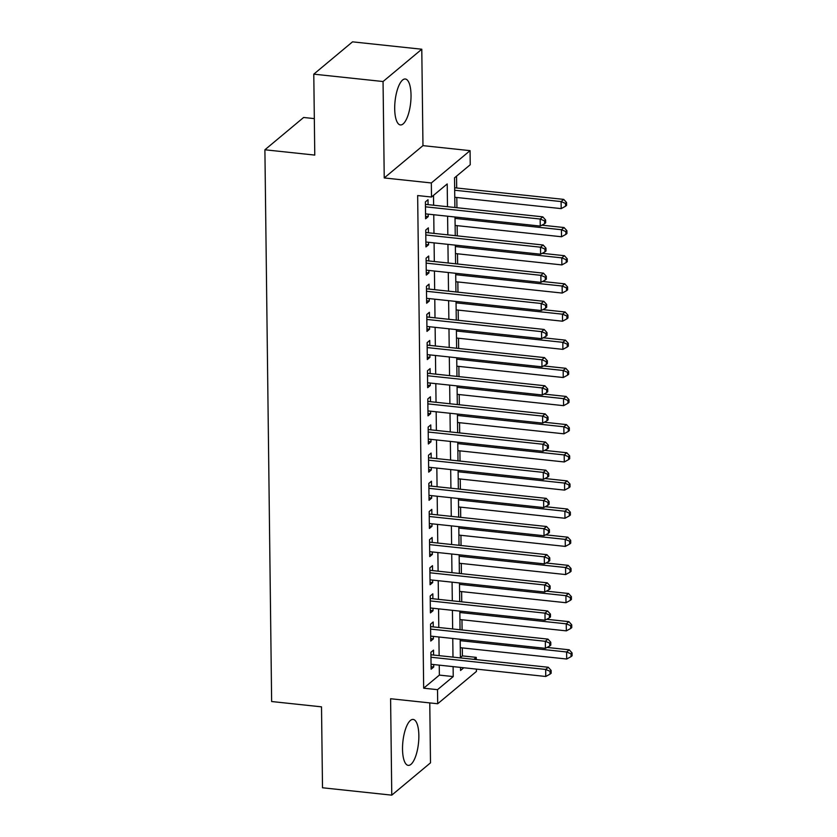 <?xml version="1.0" encoding="UTF-8"?>
<svg xmlns="http://www.w3.org/2000/svg" width="837" height="837" viewBox="0 0 837 837"><rect width="100%" height="100%" fill="white"/><g stroke="black" fill="none" stroke-linecap="round" stroke-linejoin="round"><path stroke-width="1.26" d="M418.856 735.587A23.101 7.836 96.1 0 0 413.133 719.422A23.101 7.836 96.1 0 0 402.524 749.209A23.101 7.836 96.1 0 0 408.247 765.374A23.101 7.836 96.1 0 0 418.856 735.587M411.03 95.156A23.101 7.836 96.1 0 0 405.317 79.002A23.101 7.836 96.1 0 0 394.698 108.779A23.101 7.836 96.1 0 0 400.421 124.943A23.101 7.836 96.1 0 0 411.03 95.156M460.402 657.568L462.401 655.894L476.253 657.369L476.284 659.598M476.399 669.098L476.431 671.441L437.699 703.75L437.521 689.667L453.225 676.578L453.11 666.618M314.325 118.613L303.632 117.473L264.9 149.781L271.638 701.532L321.513 706.846L322.507 787.774L391.768 795.15L430.5 762.842L429.768 702.902M264.9 149.781L314.775 155.086L313.781 74.158L352.523 41.85L421.785 49.226L383.053 81.524L384.235 177.946L431.337 182.958L470.07 150.65L470.237 164.732L454.533 177.821L454.899 207.492M384.235 177.946L422.967 145.638L421.785 49.226M422.967 145.638L470.07 150.65M462.401 655.894L462.306 647.911M462.087 629.979L461.961 619.757M461.742 601.824L461.616 591.613M461.396 573.669L461.271 563.458M461.051 545.525L460.936 535.303M460.716 517.371L460.591 507.159M460.371 489.216L460.245 479.005M460.026 461.072L459.9 450.85M459.68 432.917L459.555 422.706M459.335 404.763L459.21 394.551M458.99 376.619L458.864 366.407M458.645 348.464L458.519 338.253M458.299 320.32L458.184 310.098M457.965 292.165L457.839 281.954M457.619 264.011L457.494 253.799M457.274 235.867L457.148 225.645M456.929 207.712L456.803 197.501M456.688 188.001L456.542 176.157M313.781 74.158L383.053 81.524M433.576 655.057L433.514 650.129L430.898 652.305L431.107 669.202L433.723 667.016L433.692 664.557M433.231 626.903L433.168 621.975L430.553 624.161L430.762 641.048L433.378 638.861L433.346 636.402M432.886 598.748L432.834 593.82L430.208 596.007L430.417 612.893L433.032 610.717L433.001 608.258M432.541 570.604L432.488 565.676L429.873 567.852L430.072 584.749L432.687 582.562L432.666 580.104M432.206 542.449L432.143 537.521L429.527 539.708L429.726 556.595L432.352 554.418L432.321 551.949M431.861 514.295L431.798 509.377L429.182 511.553L429.391 528.45L432.007 526.264L431.976 523.805M431.515 486.151L431.453 481.223L428.837 483.409L429.046 500.296L431.662 498.109L431.63 495.65M431.17 457.996L431.107 453.068L428.492 455.255L428.701 472.141L431.317 469.965L431.285 467.496M430.825 429.852L430.762 424.924L428.146 427.1L428.356 443.997L430.971 441.81L430.94 439.352M430.48 401.697L430.417 396.769L427.801 398.956L428.01 415.843L430.626 413.656L430.595 411.197M430.134 373.543L430.082 368.615L427.456 370.801L427.665 387.688L430.281 385.512L430.249 383.043M429.789 345.399L429.737 340.471L427.121 342.647L427.32 359.544L429.936 357.357L429.915 354.898M429.454 317.244L429.391 312.316L426.776 314.503L426.975 331.389L429.601 329.203L429.569 326.744M429.109 289.089L429.046 284.161L426.431 286.348L426.64 303.235L429.255 301.058L429.224 298.6M428.764 260.945L428.701 256.017L426.085 258.194L426.295 275.091L428.91 272.904L428.879 270.445M428.418 232.791L428.356 227.863L425.74 230.049L425.949 246.936L428.565 244.76L428.534 242.291M447.492 206.708L447.209 183.941L431.505 197.03L417.653 195.555L423.668 688.202L439.373 675.103L439.247 665.143M439.132 655.643L438.912 636.999M438.797 627.499L438.567 608.844M438.452 599.344L438.222 580.69M438.107 571.19L437.877 552.546M437.761 543.046L437.531 524.391M437.416 514.891L437.186 496.247M437.071 486.736L436.841 468.092M436.726 458.592L436.495 439.938M436.38 430.438L436.161 411.794M436.046 402.283L435.815 383.639M435.7 374.139L435.47 355.484M435.355 345.984L435.125 327.34M435.01 317.84L434.78 299.186M434.665 289.686L434.434 271.031M434.319 261.531L434.089 242.887M433.974 233.387L433.754 214.732M433.629 205.232L433.514 195.356M428.073 204.636L428.01 199.719L425.395 201.895L425.604 218.792L428.22 216.605L428.188 214.146M437.699 703.75L390.597 698.738L391.768 795.15M423.668 688.202L437.521 689.667M431.505 197.03L431.337 182.958M460.517 667.413L460.559 670.468L463.803 667.759M473.888 659.347L476.253 657.369M455.014 217.003L455.244 235.647M455.359 245.147L455.59 263.801M455.705 273.301L455.935 291.946M456.05 301.446L456.27 320.1M456.395 329.6L456.615 348.255M456.73 357.755L456.96 376.399M457.075 385.899L457.305 404.553M457.42 414.053L457.651 432.698M457.766 442.208L457.996 460.852M458.111 470.352L458.341 489.007M458.456 498.507L458.686 517.151M458.802 526.661L459.021 545.306M459.147 554.805L459.367 573.46M459.482 582.96L459.712 601.604M459.827 611.104L460.057 629.759M460.172 639.259L460.402 657.913M452.995 657.118L452.765 638.474M452.65 628.964L452.419 610.319M452.304 600.82L452.074 582.165M451.959 572.665L451.729 554.021M451.614 544.521L451.384 525.866M451.269 516.366L451.038 497.722M450.923 488.212L450.693 469.567M450.578 460.068L450.358 441.413M450.243 431.913L450.013 413.269M449.898 403.758L449.668 385.114M449.553 375.614L449.323 356.96M449.207 347.46L448.977 328.815M448.862 319.305L448.632 300.661M448.517 291.161L448.287 272.506M448.172 263.006L447.941 244.362M447.826 234.862L447.607 216.208M439.373 675.103L453.225 676.578M425.573 216.323L428.22 216.605M425.918 244.477L428.565 244.76M426.263 272.621L428.91 272.904M426.608 300.776L429.255 301.058M426.954 328.931L429.601 329.203M427.288 357.075L429.936 357.357M427.634 385.229L430.281 385.512M427.979 413.373L430.626 413.656M428.324 441.528L430.971 441.81M428.67 469.683L431.317 469.965M429.015 497.827L431.662 498.109M429.36 525.981L432.007 526.264M429.705 554.136L432.352 554.418M430.04 582.28L432.687 582.562M430.385 610.435L433.032 610.717M430.731 638.589L433.378 638.861M431.076 666.733L433.723 667.016M425.458 206.823L540.168 219.032L540.252 226.074L425.541 213.864M425.426 204.322A2.961 2.626 -129.8 0 0 425.855 204.406L542.784 216.846L540.168 219.032L544.573 220.874L544.615 223.688L545.661 222.82L545.619 220.005L544.573 220.874M545.619 220.005L542.784 216.846M540.252 226.074L544.615 223.688M454.773 197.281L561.188 208.612L561.104 201.571L563.719 199.384L454.658 187.781M565.519 203.412L565.55 206.226L566.597 205.358L566.565 202.533L565.519 203.412L561.104 201.571L454.69 190.24M565.55 206.226L561.188 208.612M563.719 199.384L566.565 202.533M425.803 234.977L540.514 247.187L540.597 254.218L425.887 242.008M425.771 232.477A2.961 2.626 -129.8 0 0 426.2 232.56L543.129 245L540.514 247.187L544.918 249.028L544.96 251.843L546.006 250.964L545.965 248.15L544.918 249.028M545.965 248.15L543.129 245M540.597 254.218L544.96 251.843M426.148 263.121L540.848 275.331L540.943 282.372L426.232 270.163M426.117 260.631A2.961 2.626 -129.8 0 0 426.546 260.705L543.475 273.155L540.848 275.331L545.264 277.173L545.295 279.987L546.352 279.119L546.31 276.304L545.264 277.173M546.31 276.304L543.475 273.155M540.943 282.372L545.295 279.987M426.493 291.276L541.194 303.486L541.277 310.527L426.577 298.317M426.462 288.775A2.961 2.626 -129.8 0 0 426.891 288.859L543.809 301.299L541.194 303.486L545.609 305.327L545.64 308.142L546.687 307.263L546.655 304.448L545.609 305.327M546.655 304.448L543.809 301.299M541.277 310.527L545.64 308.142M426.828 319.431L541.539 331.64L541.623 338.671L426.922 326.461M426.807 316.93A2.961 2.626 -129.8 0 0 427.236 317.003L544.155 329.454L541.539 331.64L545.954 333.482L545.986 336.296L547.032 335.417L547 332.603L545.954 333.482M547 332.603L544.155 329.454M541.623 338.671L545.986 336.296M455.119 225.435L561.533 236.756L561.449 229.725L564.065 227.538L541.884 225.174M565.854 231.567L565.896 234.381L566.942 233.502L566.9 230.688L565.854 231.567L561.449 229.725L455.035 218.394M565.896 234.381L561.533 236.756M564.065 227.538L566.9 230.688M455.464 253.58L561.878 264.91L561.794 257.869L564.41 255.693L542.23 253.329M566.199 259.711L566.241 262.525L567.287 261.657L567.245 258.842L566.199 259.711L561.794 257.869L455.38 246.549M566.241 262.525L561.878 264.91M564.41 255.693L567.245 258.842M455.809 281.734L562.223 293.065L562.129 286.024L564.755 283.837L542.575 281.483M566.544 287.865L566.576 290.68L567.632 289.801L567.591 286.986L566.544 287.865L562.129 286.024L455.715 274.693M566.576 290.68L562.223 293.065M564.755 283.837L567.591 286.986M456.155 309.889L562.558 321.209L562.474 314.178L565.09 311.992L542.92 309.627M566.89 316.009L566.921 318.834L567.967 317.955L567.936 315.141L566.89 316.009L562.474 314.178L456.06 302.848M566.921 318.834L562.558 321.209M565.09 311.992L567.936 315.141M427.173 347.575L541.884 359.784L541.968 366.826L427.268 354.616M427.142 345.074A2.961 2.626 -129.8 0 0 427.581 345.158L544.5 357.608L541.884 359.784L546.299 361.626L546.331 364.44L547.377 363.572L547.346 360.757L546.299 361.626M547.346 360.757L544.5 357.608M541.968 366.826L546.331 364.44M456.489 338.033L562.903 349.364L562.82 342.323L565.435 340.146L543.265 337.782M567.235 344.164L567.266 346.978L568.313 346.11L568.281 343.296L567.235 344.164L562.82 342.323L456.406 331.002M567.266 346.978L562.903 349.364M565.435 340.146L568.281 343.296M427.519 375.729L542.23 387.939L542.313 394.98L427.602 382.771M427.487 373.229A2.961 2.626 -129.8 0 0 427.916 373.312L544.845 385.752L542.23 387.939L546.645 389.78L546.676 392.595L547.722 391.716L547.691 388.902L546.645 389.78M547.691 388.902L544.845 385.752M542.313 394.98L546.676 392.595M456.835 366.187L563.249 377.518L563.165 370.477L565.781 368.29L543.6 365.936M567.58 372.319L567.612 375.133L568.658 374.254L568.626 371.44L567.58 372.319L563.165 370.477L456.751 359.146M567.612 375.133L563.249 377.518M565.781 368.29L568.626 371.44M427.864 403.884L542.575 416.094L542.658 423.124L427.948 410.915M427.833 401.383A2.961 2.626 -129.8 0 0 428.262 401.457L545.19 413.907L542.575 416.094L546.99 417.925L547.021 420.739L548.068 419.871L548.036 417.056L546.99 417.925M548.036 417.056L545.19 413.907M542.658 423.124L547.021 420.739M457.18 394.342L563.594 405.663L563.51 398.632L566.126 396.445L543.945 394.081M567.925 400.463L567.957 403.277L569.003 402.409L568.972 399.594L567.925 400.463L563.51 398.632L457.096 387.301M567.957 403.277L563.594 405.663M566.126 396.445L568.972 399.594M428.209 432.028L542.92 444.238L543.004 451.279L428.293 439.069M428.178 429.527A2.961 2.626 -129.8 0 0 428.607 429.611L545.536 442.062L542.92 444.238L547.325 446.079L547.367 448.894L548.413 448.025L548.371 445.211L547.325 446.079M548.371 445.211L545.536 442.062M543.004 451.279L547.367 448.894M457.525 422.486L563.939 433.817L563.856 426.776L566.471 424.6L544.291 422.235M568.271 428.617L568.302 431.432L569.348 430.563L569.317 427.749L568.271 428.617L563.856 426.776L457.441 415.455M568.302 431.432L563.939 433.817M566.471 424.6L569.317 427.749M428.554 460.183L543.265 472.392L543.349 479.423L428.638 467.213M428.523 457.682A2.961 2.626 -129.8 0 0 428.952 457.766L545.881 470.206L543.265 472.392L547.67 474.234L547.712 477.048L548.758 476.169L548.716 473.355L547.67 474.234M548.716 473.355L545.881 470.206M543.349 479.423L547.712 477.048M457.87 450.641L564.284 461.961L564.201 454.93L566.816 452.744L544.636 450.39M568.605 456.772L568.647 459.586L569.694 458.707L569.652 455.893L568.605 456.772L564.201 454.93L457.787 443.6M568.647 459.586L564.284 461.961M566.816 452.744L569.652 455.893M428.9 488.327L543.6 500.536L543.694 507.578L428.983 495.368M428.868 485.837A2.961 2.626 -129.8 0 0 429.297 485.91L546.226 498.36L543.6 500.536L548.015 502.378L548.047 505.192L549.103 504.324L549.062 501.509L548.015 502.378M549.062 501.509L546.226 498.36M543.694 507.578L548.047 505.192M458.216 478.785L564.63 490.116L564.546 483.075L567.162 480.898L544.981 478.534M568.951 484.916L568.993 487.73L570.039 486.862L569.997 484.048L568.951 484.916L564.546 483.075L458.132 471.754M568.993 487.73L564.63 490.116M567.162 480.898L569.997 484.048M429.245 516.481L543.945 528.691L544.029 535.732L429.329 523.523M429.214 513.981A2.961 2.626 -129.8 0 0 429.643 514.064L546.561 526.504L543.945 528.691L548.361 530.532L548.392 533.347L549.438 532.478L549.407 529.654L548.361 530.532M549.407 529.654L546.561 526.504M544.029 535.732L548.392 533.347M458.561 506.94L564.975 518.27L564.881 511.229L567.507 509.042L545.326 506.688M569.296 513.071L569.327 515.885L570.384 515.017L570.342 512.192L569.296 513.071L564.881 511.229L458.467 499.898M569.327 515.885L564.975 518.27M567.507 509.042L570.342 512.192M429.58 544.636L544.291 556.846L544.374 563.876L429.674 551.667M429.548 542.135A2.961 2.626 -129.8 0 0 429.988 542.209L546.906 554.659L544.291 556.846L548.706 558.687L548.737 561.501L549.783 560.623L549.752 557.808L548.706 558.687M549.752 557.808L546.906 554.659M544.374 563.876L548.737 561.501M458.906 535.094L565.31 546.415L565.226 539.384L567.842 537.197L545.672 534.833M569.641 541.225L569.673 544.04L570.719 543.161L570.688 540.346L569.641 541.225L565.226 539.384L458.812 528.053M569.673 544.04L565.31 546.415M567.842 537.197L570.688 540.346M459.241 563.238L565.655 574.569L565.571 567.528L568.187 565.352L546.006 562.987M569.987 569.369L570.018 572.184L571.064 571.315L571.033 568.501L569.987 569.369L565.571 567.528L459.157 556.207M570.018 572.184L565.655 574.569M568.187 565.352L571.033 568.501M459.586 591.393L566 602.724L565.917 595.682L568.532 593.496L546.352 591.142M570.332 597.524L570.363 600.338L571.409 599.459L571.378 596.645L570.332 597.524L565.917 595.682L459.503 584.352M570.363 600.338L566 602.724M568.532 593.496L571.378 596.645M429.925 572.78L544.636 584.99L544.72 592.031L430.019 579.821M429.894 570.279A2.961 2.626 -129.8 0 0 430.333 570.363L547.252 582.814L544.636 584.99L549.051 586.831L549.082 589.646L550.129 588.777L550.097 585.963L549.051 586.831M550.097 585.963L547.252 582.814M544.72 592.031L549.082 589.646M430.27 600.935L544.981 613.144L545.065 620.186L430.354 607.976M430.239 598.434A2.961 2.626 -129.8 0 0 430.668 598.518L547.597 610.958L544.981 613.144L549.396 614.986L549.428 617.8L550.474 616.921L550.443 614.107L549.396 614.986M550.443 614.107L547.597 610.958M545.065 620.186L549.428 617.8M430.616 629.089L545.326 641.299L545.41 648.33L430.699 636.12M430.584 626.589A2.961 2.626 -129.8 0 0 431.013 626.662L547.942 639.112L545.326 641.299L549.742 643.13L549.773 645.955L550.819 645.076L550.788 642.261L549.742 643.13M550.788 642.261L547.942 639.112M545.41 648.33L549.773 645.955M459.931 619.547L566.346 630.868L566.262 623.837L568.878 621.65L546.697 619.286M570.677 625.668L570.708 628.493L571.755 627.614L571.723 624.8L570.677 625.668L566.262 623.837L459.848 612.506M570.708 628.493L566.346 630.868M568.878 621.65L571.723 624.8M430.961 657.233L545.672 669.443L545.755 676.484L431.045 664.275M430.929 654.733A2.961 2.626 -129.8 0 0 431.358 654.816L548.287 667.267L545.672 669.443L550.076 671.284L550.118 674.099L551.164 673.23L551.123 670.416L550.076 671.284M551.123 670.416L548.287 667.267M545.755 676.484L550.118 674.099M460.277 647.692L566.691 659.022L566.607 651.981L569.223 649.805L547.042 647.44M571.022 653.823L571.054 656.637L572.1 655.769L572.069 652.954L571.022 653.823L566.607 651.981L460.193 640.661M571.054 656.637L566.691 659.022M569.223 649.805L572.069 652.954"/></g></svg>
